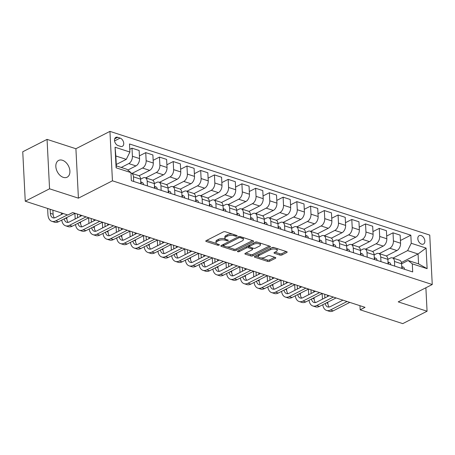 <?xml version="1.0" encoding="UTF-8"?>
<svg xmlns="http://www.w3.org/2000/svg" width="455" height="455" viewBox="0 0 455 455"><rect width="100%" height="100%" fill="white"/><g stroke="black" fill="none" stroke-linecap="round" stroke-linejoin="round"><path stroke-width="0.68" d="M236.901 236.071A1.007 0.415 177.1 0 0 237.152 235.775A1.007 0.415 177.1 0 0 236.81 235.485L225.35 231.771A1.445 0.597 177.1 0 0 223.32 231.908L206.138 240.667A1.445 0.597 177.1 0 0 205.779 241.087A1.445 0.597 177.1 0 0 206.263 241.503L217.723 245.222A1.007 0.415 177.1 0 0 219.145 245.126A1.007 0.415 177.1 0 0 219.401 244.83A1.007 0.415 177.1 0 0 219.06 244.54L217.575 244.056A4.613 1.905 177.1 0 1 216.023 242.731A4.613 1.905 177.1 0 1 217.177 241.383L218.61 240.649A4.613 1.905 177.1 0 1 225.117 240.212L226.601 240.695A1.007 0.415 177.1 0 0 228.023 240.598A1.007 0.415 177.1 0 0 228.279 240.303A1.007 0.415 177.1 0 0 227.938 240.012L226.454 239.529A4.613 1.905 177.1 0 1 224.901 238.21A4.613 1.905 177.1 0 1 226.055 236.856L227.489 236.122A4.613 1.905 177.1 0 1 233.995 235.684L235.48 236.168A1.007 0.415 177.1 0 0 236.901 236.071M62.437 160.262A9.401 6.29 63 0 0 58.604 160.439A9.401 6.29 63 0 0 56.266 169.118A9.401 6.29 63 0 0 63.308 177.365A9.401 6.29 63 0 0 67.141 177.188A9.401 6.29 63 0 0 69.478 168.515A9.401 6.29 63 0 0 62.437 160.262M421.125 235.576A4.698 3.145 63 0 0 419.203 235.662A4.698 3.145 63 0 0 418.037 240.001A4.698 3.145 63 0 0 421.558 244.125A4.698 3.145 63 0 0 423.474 244.039A4.698 3.145 63 0 0 424.64 239.7A4.698 3.145 63 0 0 421.125 235.576M279.95 255.09A1.445 0.597 177.1 0 0 281.981 254.948L286.804 252.491A1.445 0.597 177.1 0 0 287.162 252.07A1.445 0.597 177.1 0 0 286.678 251.655L273.95 247.531A1.445 0.597 177.1 0 0 271.914 247.668L254.737 256.427A1.445 0.597 177.1 0 0 254.373 256.848A1.445 0.597 177.1 0 0 254.863 257.263L267.591 261.392A1.445 0.597 177.1 0 0 269.622 261.255L275.446 258.286A1.445 0.597 177.1 0 0 275.804 257.86A1.445 0.597 177.1 0 0 275.32 257.45L269.872 255.682A1.445 0.597 177.1 0 0 267.841 255.818L264.952 257.291A3.856 1.592 177.1 0 1 260.738 257.905A3.856 1.592 177.1 0 1 258.212 256.552A3.856 1.592 177.1 0 1 259.179 255.42L270.492 249.653A3.856 1.592 177.1 0 1 274.706 249.033A3.856 1.592 177.1 0 1 277.226 250.392A3.856 1.592 177.1 0 1 276.265 251.524L274.376 252.485A1.445 0.597 177.1 0 0 274.018 252.906A1.445 0.597 177.1 0 0 274.501 253.321L279.95 255.09L279.882 253.754A1.445 0.597 177.1 0 0 281.912 253.617L286.115 251.473M398.216 301.87L427.069 311.226L402.76 323.624L360.172 309.81L365.035 307.335L72.703 212.536L67.84 215.016L25.252 201.207L49.561 188.808L78.414 198.164L112.442 180.811L432.25 284.517L398.216 301.87M253.253 241.616A1.445 0.597 177.1 0 0 253.617 241.19A1.445 0.597 177.1 0 0 253.128 240.775L240.399 236.651A1.445 0.597 177.1 0 0 238.369 236.788L221.187 245.546A1.445 0.597 177.1 0 0 220.823 245.967A1.445 0.597 177.1 0 0 221.312 246.382L234.041 250.512A1.445 0.597 177.1 0 0 236.071 250.375L253.253 241.616L253.213 240.809M257.172 242.088L269.9 246.218A1.445 0.597 177.1 0 1 270.389 246.633A1.445 0.597 177.1 0 1 270.025 247.054L252.849 255.812A1.445 0.597 177.1 0 1 250.813 255.949L245.364 254.186A1.445 0.597 177.1 0 1 244.881 253.771A1.445 0.597 177.1 0 1 245.245 253.35L252.212 249.795A1.445 0.597 177.1 0 0 252.57 249.374A1.445 0.597 177.1 0 0 252.087 248.959L248.47 247.787A1.445 0.597 177.1 0 0 246.439 247.924L239.188 251.621A1.007 0.415 177.1 0 1 238.084 251.786A1.007 0.415 177.1 0 1 237.425 251.427A1.007 0.415 177.1 0 1 237.675 251.132L255.141 242.225A1.445 0.597 177.1 0 1 257.172 242.088M118.118 145.594L120.535 146.379A4.556 3.049 63 0 0 122.395 146.294A4.556 3.049 63 0 0 123.527 142.091A4.556 3.049 63 0 0 120.114 138.093L117.697 137.313A4.556 3.049 63 0 0 115.837 137.399A4.556 3.049 63 0 0 114.711 141.596A4.556 3.049 63 0 0 118.118 145.594M112.442 180.811L109.939 131.376L429.748 235.087L432.25 284.517M130.943 172.621L116.11 167.81L115.064 147.232L129.903 152.044L126.285 159.369L115.843 155.985L116.343 165.87L126.786 169.26L130.943 172.621L131.353 180.703L412.696 271.936L412.287 263.854L408.129 260.493L418.566 263.877L418.065 253.992L407.623 250.603L392.989 258.07M400.428 240.502L410.837 235.195L129.493 143.962L129.903 152.044M410.837 235.195L411.246 243.277L426.079 248.089L427.126 268.666L412.287 263.854M78.414 198.164L75.905 148.734L47.058 139.378L49.561 188.808M47.058 139.378L22.75 151.771L25.252 201.207M427.069 311.226L425.88 287.77M75.905 148.734L109.939 131.376M359.962 305.686L360.172 309.81M126.285 159.369L116.275 164.477M401.407 262.484L418.065 253.992L426.079 248.089M386.693 236.048L393.012 232.823L400.155 235.138L400.565 243.22A5.875 3.629 108 0 1 396.948 250.551L386.306 255.977M393.012 232.823L393.421 240.905A5.875 3.629 108 0 1 389.804 248.231L379.248 253.617M372.952 231.589L379.277 228.37L386.42 230.685L386.83 238.767A5.875 3.629 108 0 1 383.212 246.092L372.571 251.524M379.277 228.37L379.686 236.452A5.875 3.629 108 0 1 376.069 243.778L365.513 249.158M359.217 227.136L365.541 223.911L372.685 226.232L373.094 234.314A5.875 3.629 108 0 1 369.471 241.639L358.83 247.065M365.541 223.911L365.951 231.999A5.875 3.629 108 0 1 362.328 239.324L351.778 244.705M345.482 222.683L351.8 219.458L358.944 221.773L359.353 229.86A5.875 3.629 108 0 1 355.736 237.186L345.095 242.612M351.8 219.458L352.21 227.54A5.875 3.629 108 0 1 348.593 234.871L338.037 240.251M331.74 218.229L338.065 215.005L345.209 217.319L345.618 225.401A5.875 3.629 108 0 1 342.001 232.732L331.354 238.158M338.065 215.005L338.474 223.087A5.875 3.629 108 0 1 334.857 230.412L324.301 235.792M318.005 213.77L324.324 210.551L331.467 212.866L331.877 220.948A5.875 3.629 108 0 1 328.26 228.274L317.618 233.699M324.324 210.551L324.733 218.633A5.875 3.629 108 0 1 321.116 225.959L310.566 231.339M304.264 209.317L310.589 206.092L317.732 208.413L318.142 216.495A5.875 3.629 108 0 1 314.524 223.82L303.883 229.246M310.589 206.092L310.998 214.174A5.875 3.629 108 0 1 307.381 221.505L296.825 226.886M290.529 204.864L296.853 201.639L303.997 203.954L304.406 212.041A5.875 3.629 108 0 1 300.783 219.367L290.142 224.793M296.853 201.639L297.263 209.721A5.875 3.629 108 0 1 293.64 217.052L283.09 222.432M276.794 200.41L283.112 197.186L290.256 199.5L290.665 207.582A5.875 3.629 108 0 1 287.048 214.914L276.407 220.339M283.112 197.186L283.522 205.268A5.875 3.629 108 0 1 279.905 212.593L269.354 217.973M263.053 195.951L269.377 192.732L276.521 195.047L276.93 203.129A5.875 3.629 108 0 1 273.313 210.455L262.671 215.88M269.377 192.732L269.787 200.814A5.875 3.629 108 0 1 266.169 208.14L255.613 213.52M249.317 191.498L255.642 188.273L262.785 190.594L263.195 198.676A5.875 3.629 108 0 1 259.572 206.001L248.93 211.427M255.642 188.273L256.051 196.355A5.875 3.629 108 0 1 252.428 203.686L241.878 209.067M235.582 187.045L241.901 183.82L249.044 186.135L249.454 194.217A5.875 3.629 108 0 1 245.837 201.548L235.195 206.974M241.901 183.82L242.31 191.902A5.875 3.629 108 0 1 238.693 199.233L228.137 204.613M221.841 182.591L228.165 179.367L235.309 181.681L235.718 189.763A5.875 3.629 108 0 1 232.101 197.095L221.454 202.52M228.165 179.367L228.575 187.449A5.875 3.629 108 0 1 224.958 194.774L214.402 200.155M208.106 178.132L214.43 174.908L221.574 177.228L221.983 185.31A5.875 3.629 108 0 1 218.36 192.636L207.719 198.061M214.43 174.908L214.84 182.995A5.875 3.629 108 0 1 211.217 190.321L200.666 195.701M194.37 173.679L200.689 170.454L207.833 172.775L208.242 180.857A5.875 3.629 108 0 1 204.625 188.182L193.984 193.608M200.689 170.454L201.099 178.536A5.875 3.629 108 0 1 197.481 185.868L186.925 191.248M180.629 169.226L186.954 166.001L194.097 168.316L194.507 176.398A5.875 3.629 108 0 1 190.89 183.729L180.243 189.155M186.954 166.001L187.363 174.083A5.875 3.629 108 0 1 183.746 181.408L173.19 186.795M166.894 164.773L173.213 161.548L180.356 163.863L180.766 171.944A5.875 3.629 108 0 1 177.149 179.276L166.507 184.702M173.213 161.548L173.622 169.63A5.875 3.629 108 0 1 170.005 176.955L159.455 182.336M153.153 160.314L159.477 157.089L166.621 159.409L167.03 167.491A5.875 3.629 108 0 1 163.413 174.817L152.772 180.243M159.477 157.089L159.887 165.176A5.875 3.629 108 0 1 156.27 172.502L145.714 177.882M139.418 155.86L145.742 152.635L152.886 154.95L153.295 163.038A5.875 3.629 108 0 1 149.672 170.363L139.031 175.789M145.742 152.635L146.152 160.717A5.875 3.629 108 0 1 142.529 168.049L131.978 173.429M129.766 149.325L132.001 148.182L139.145 150.497L139.554 158.579A5.875 3.629 108 0 1 135.937 165.91L127.787 170.068M132.001 148.182L132.411 156.264A5.875 3.629 108 0 1 128.793 163.59L121.223 167.451M140.601 179.173L143.035 177.933A5.875 3.629 108 0 1 145.117 177.689A5.875 3.629 108 0 1 147.192 181.295L147.426 185.913M145.117 177.689L152.26 180.004A5.875 3.629 108 0 1 154.336 183.61L156.77 182.387A5.875 3.629 108 0 1 158.852 182.142A5.875 3.629 108 0 1 160.928 185.748L161.161 190.366M168.071 188.086L170.506 186.846A5.875 3.629 108 0 1 172.593 186.595A5.875 3.629 108 0 1 174.669 190.201L174.902 194.825M181.812 192.539L184.247 191.299A5.875 3.629 108 0 1 186.328 191.054A5.875 3.629 108 0 1 188.404 194.66L188.637 199.279M186.328 191.054L193.472 193.369A5.875 3.629 108 0 1 195.548 196.975L197.982 195.752A5.875 3.629 108 0 1 200.063 195.508A5.875 3.629 108 0 1 202.139 199.114L202.378 203.732M209.289 201.446L211.717 200.206A5.875 3.629 108 0 1 213.804 199.961A5.875 3.629 108 0 1 215.88 203.567L216.114 208.185M223.024 205.905L225.458 204.665A5.875 3.629 108 0 1 227.54 204.414A5.875 3.629 108 0 1 229.616 208.026L229.849 212.644M227.54 204.414L234.683 206.735A5.875 3.629 108 0 1 236.759 210.341L239.194 209.118A5.875 3.629 108 0 1 241.275 208.873A5.875 3.629 108 0 1 243.357 212.479L243.59 217.098M250.5 214.811L252.929 213.571A5.875 3.629 108 0 1 255.016 213.327A5.875 3.629 108 0 1 257.092 216.933L257.325 221.551M255.016 213.327L262.16 215.642A5.875 3.629 108 0 1 264.236 219.247L266.67 218.025A5.875 3.629 108 0 1 268.751 217.78A5.875 3.629 108 0 1 270.827 221.386L271.061 226.004M268.751 217.78L275.895 220.101A5.875 3.629 108 0 1 277.971 223.706L280.405 222.484A5.875 3.629 108 0 1 282.487 222.239A5.875 3.629 108 0 1 284.568 225.845L284.802 230.463M291.712 228.177L294.146 226.937A5.875 3.629 108 0 1 296.228 226.692A5.875 3.629 108 0 1 298.304 230.298L298.537 234.917M296.228 226.692L303.371 229.007A5.875 3.629 108 0 1 305.447 232.613L307.881 231.39A5.875 3.629 108 0 1 309.963 231.146A5.875 3.629 108 0 1 312.039 234.752L312.278 239.37M319.188 237.089L321.617 235.844A5.875 3.629 108 0 1 323.704 235.599A5.875 3.629 108 0 1 325.78 239.205L326.013 243.829M332.923 241.542L335.358 240.303A5.875 3.629 108 0 1 337.439 240.058A5.875 3.629 108 0 1 339.515 243.664L339.748 248.282M337.439 240.058L344.583 242.373A5.875 3.629 108 0 1 346.659 245.979L349.093 244.756A5.875 3.629 108 0 1 351.175 244.511A5.875 3.629 108 0 1 353.251 248.117L353.489 252.735M360.4 250.449L362.828 249.209A5.875 3.629 108 0 1 364.916 248.965A5.875 3.629 108 0 1 366.992 252.57L367.225 257.189M374.135 254.908L376.569 253.662A5.875 3.629 108 0 1 378.651 253.418A5.875 3.629 108 0 1 380.727 257.024L380.96 261.648M378.651 253.418L385.795 255.738A5.875 3.629 108 0 1 387.87 259.344L390.305 258.121A5.875 3.629 108 0 1 392.386 257.877A5.875 3.629 108 0 1 394.468 261.483L394.701 266.101M401.611 263.815L408.129 260.493M130.972 173.145A5.875 3.629 108 0 1 131.376 173.236A5.875 3.629 108 0 1 133.457 176.841L133.69 181.46M131.376 173.236L138.519 175.55A5.875 3.629 108 0 1 140.601 179.156L140.834 183.774M147.192 181.295L154.336 183.61L154.569 188.228M158.852 182.142L165.995 184.457A5.875 3.629 108 0 1 168.071 188.069L168.304 192.687M172.593 186.595L179.736 188.916A5.875 3.629 108 0 1 181.812 192.522L182.045 197.14M188.404 194.66L195.548 196.975L195.781 201.593M200.063 195.508L207.207 197.823A5.875 3.629 108 0 1 209.283 201.429L209.522 206.047M213.804 199.961L220.948 202.282A5.875 3.629 108 0 1 223.024 205.887L223.257 210.506M229.616 208.026L236.759 210.341L236.992 214.959M241.275 208.873L248.419 211.188A5.875 3.629 108 0 1 250.5 214.794L250.733 219.412M257.092 216.933L264.236 219.247L264.469 223.871M270.827 221.386L277.971 223.706L278.204 228.325M282.487 222.239L289.63 224.554A5.875 3.629 108 0 1 291.712 228.16L291.945 232.778M298.304 230.298L305.447 232.613L305.68 237.231M309.963 231.146L317.107 233.46A5.875 3.629 108 0 1 319.183 237.066L319.416 241.69M323.704 235.599L330.848 237.919A5.875 3.629 108 0 1 332.923 241.525L333.157 246.144M339.515 243.664L346.659 245.979L346.892 250.597M351.175 244.511L358.318 246.826A5.875 3.629 108 0 1 360.394 250.432L360.633 255.05M364.916 248.965L372.059 251.279A5.875 3.629 108 0 1 374.135 254.885L374.368 259.509M380.727 257.024L387.87 259.344L388.104 263.963M392.386 257.877L399.53 260.192A5.875 3.629 108 0 1 401.611 263.798L401.845 268.416M407.623 250.603L411.246 243.277M115.843 155.985L115.064 147.232M116.343 165.87L116.11 167.81M427.126 268.666L418.566 263.877M232.346 234.041A4.613 1.905 177.1 0 0 227.42 234.786L227.489 236.122M224.901 238.21L224.833 236.873A4.613 1.905 177.1 0 1 225.987 235.519L227.42 234.786M216.023 242.731L215.954 241.395A4.613 1.905 177.1 0 1 217.115 240.047L218.542 239.313A4.613 1.905 177.1 0 1 225.049 238.875L225.356 238.977M206.758 240.348L216.478 243.499M226.977 246.906L233.972 249.175A1.445 0.597 177.1 0 0 236.008 249.039L252.565 240.593M221.807 245.228L223.49 245.774A1.007 0.415 177.1 0 0 223.832 246.087L225.396 246.593A4.613 1.905 177.1 0 0 231.902 246.155L242.214 240.9A4.613 1.905 177.1 0 0 243.368 239.546A4.613 1.905 177.1 0 0 241.815 238.221L240.251 237.715A1.007 0.415 177.1 0 0 238.829 237.811L223.746 245.501A1.007 0.415 177.1 0 0 223.496 245.797L223.428 244.46A1.007 0.415 177.1 0 1 223.433 244.403M243.368 239.546L243.3 238.21A4.613 1.905 177.1 0 0 242.845 237.442M269.337 246.036L252.781 254.476L252.849 255.812M245.865 253.031L250.745 254.612A1.445 0.597 177.1 0 0 252.781 254.476M252.57 249.374L252.502 248.038A1.445 0.597 177.1 0 0 252.491 247.975M249.334 246.752L248.402 246.451A1.445 0.597 177.1 0 0 246.963 246.394M259.441 246.109A3.856 1.592 177.1 0 0 260.408 244.978A3.856 1.592 177.1 0 0 257.883 243.618A3.856 1.592 177.1 0 0 253.668 244.238L249.681 246.269A1.445 0.597 177.1 0 0 249.323 246.69A1.445 0.597 177.1 0 0 249.806 247.105L253.424 248.276A1.445 0.597 177.1 0 0 255.454 248.14L259.441 246.109M260.408 244.978L260.34 243.641A3.856 1.592 177.1 0 0 259.947 242.987M257.752 242.276A3.856 1.592 177.1 0 0 254.499 242.555M249.289 245.211A1.445 0.597 177.1 0 0 249.255 245.353L249.323 246.69M274.996 252.167L279.882 253.754M277.226 250.392L277.163 249.056A3.856 1.592 177.1 0 0 276.839 248.464M274.405 247.674A3.856 1.592 177.1 0 0 271.322 247.969M258.48 254.516A3.856 1.592 177.1 0 0 258.144 255.215L258.212 256.552M260.971 257.928L267.523 260.055A1.445 0.597 177.1 0 0 269.553 259.919L274.757 257.263M255.357 256.108L258.531 257.138M47.621 208.458L47.934 214.561A11.017 6.802 -72 0 0 51.825 221.323A11.017 6.802 -72 0 0 55.732 220.868L67.454 214.891M51.825 221.323L54.577 222.216A11.017 6.802 -72 0 0 58.479 221.756L75.064 213.298M63.347 213.554L55.561 217.524A7.343 4.539 108 0 1 52.962 217.831A7.343 4.539 108 0 1 50.363 213.327L50.158 209.283M54.452 217.917A7.343 4.539 108 0 1 53.11 214.214L52.905 210.17M143.53 184.65A3.89 2.406 -72 0 0 142.227 182.455L140.737 181.898M61.766 220.078A11.017 6.802 -72 0 0 65.566 225.782A11.017 6.802 -72 0 0 69.473 225.322L86.052 216.864M65.566 225.782L68.313 226.67A11.017 6.802 -72 0 0 72.22 226.209L88.799 217.757M140.828 183.683L141.278 183.137A3.89 2.406 -72 0 0 140.754 182.199M81.946 215.533L69.302 221.977A7.343 4.539 108 0 1 66.697 222.285A7.343 4.539 108 0 1 64.218 218.832M68.187 222.37A7.343 4.539 108 0 1 66.851 218.667L66.788 217.518M61.362 212.912L61.442 214.527M157.265 189.104A3.89 2.406 -72 0 0 155.963 186.908L154.472 186.351M75.507 224.537A11.017 6.802 -72 0 0 79.301 230.236A11.017 6.802 -72 0 0 83.208 229.775L99.793 221.318M79.301 230.236L82.048 231.123A11.017 6.802 -72 0 0 85.955 230.668L102.54 222.211M154.563 188.137L155.013 187.591A3.89 2.406 -72 0 0 154.49 186.652M95.681 219.987L83.037 226.436A7.343 4.539 108 0 1 80.433 226.744A7.343 4.539 108 0 1 77.959 223.286M81.928 226.823A7.343 4.539 108 0 1 80.586 223.126L80.529 221.972M80.245 216.398L80.171 214.959M77.612 217.74L77.424 214.066M74.899 213.384L75.177 218.98M171 193.557A3.89 2.406 -72 0 0 169.698 191.367L168.213 190.81M89.243 228.99A11.017 6.802 -72 0 0 93.042 234.689A11.017 6.802 -72 0 0 96.943 234.228L113.528 225.777M93.042 234.689L95.789 235.582A11.017 6.802 -72 0 0 99.691 235.121L116.275 226.664M168.304 192.596L168.754 192.05A3.89 2.406 -72 0 0 168.225 191.106M109.422 224.44L96.778 230.89A7.343 4.539 108 0 1 94.174 231.197A7.343 4.539 108 0 1 91.694 227.739M95.664 231.276A7.343 4.539 108 0 1 94.322 227.58L94.265 226.431M93.98 220.857L93.912 219.412M91.347 222.199L91.165 218.519M88.634 217.843L88.918 223.439M184.741 198.016A3.89 2.406 -72 0 0 183.439 195.821L181.949 195.263M102.978 233.443A11.017 6.802 -72 0 0 106.777 239.142A11.017 6.802 -72 0 0 110.684 238.687L127.263 230.23M106.777 239.142L109.524 240.035A11.017 6.802 -72 0 0 113.431 239.575L130.011 231.117M182.04 197.049L182.489 196.503A3.89 2.406 -72 0 0 181.966 195.565M123.157 228.899L110.514 235.343A7.343 4.539 108 0 1 107.909 235.65A7.343 4.539 108 0 1 105.435 232.192M109.399 235.736A7.343 4.539 108 0 1 108.062 232.033L108 230.884M107.721 225.31L107.647 223.866M105.088 226.653L104.9 222.978M102.369 222.296L102.654 227.892M198.477 202.469A3.89 2.406 -72 0 0 197.174 200.274L195.684 199.717M116.719 237.897A11.017 6.802 -72 0 0 120.512 243.601A11.017 6.802 -72 0 0 124.42 243.141L141.004 234.683M120.512 243.601L123.259 244.489A11.017 6.802 -72 0 0 127.167 244.028L143.752 235.576M195.775 201.502L196.224 200.956A3.89 2.406 -72 0 0 195.701 200.018M136.898 233.352L124.249 239.802A7.343 4.539 108 0 1 121.644 240.103A7.343 4.539 108 0 1 119.17 236.651M123.14 240.189A7.343 4.539 108 0 1 121.798 236.492L121.741 235.337M121.457 229.764L121.383 228.325M118.823 231.106L118.636 227.432M116.11 226.749L116.395 232.346M212.212 206.923A3.89 2.406 -72 0 0 210.915 204.727L209.425 204.17M130.454 242.356A11.017 6.802 -72 0 0 134.253 248.055A11.017 6.802 -72 0 0 138.155 247.594L154.74 239.137M134.253 248.055L137 248.948A11.017 6.802 -72 0 0 140.902 248.487L157.487 240.03M209.516 205.956L209.965 205.41A3.89 2.406 -72 0 0 209.442 204.471M150.633 237.806L137.99 244.255A7.343 4.539 108 0 1 135.385 244.562A7.343 4.539 108 0 1 132.905 241.105M136.875 244.642A7.343 4.539 108 0 1 135.533 240.945L135.476 239.791M135.198 234.217L135.124 232.778M132.559 235.565L132.377 231.885M129.846 231.203L130.13 236.799M225.953 211.376A3.89 2.406 -72 0 0 224.651 209.186L223.16 208.629M144.19 246.809A11.017 6.802 -72 0 0 147.989 252.508A11.017 6.802 -72 0 0 151.896 252.047L168.475 243.596M147.989 252.508L150.736 253.401A11.017 6.802 -72 0 0 154.643 252.94L171.228 244.483M223.251 210.415L223.701 209.869A3.89 2.406 -72 0 0 223.177 208.925M164.369 242.259L151.725 248.709A7.343 4.539 108 0 1 149.121 249.016A7.343 4.539 108 0 1 146.646 245.558M150.611 249.095A7.343 4.539 108 0 1 149.274 245.399L149.217 244.25M148.933 238.676L148.859 237.231M146.3 240.018L146.112 236.338M143.581 235.662L143.865 241.258M239.688 215.835A3.89 2.406 -72 0 0 238.386 213.64L236.901 213.082M157.93 251.262A11.017 6.802 -72 0 0 161.724 256.961A11.017 6.802 -72 0 0 165.631 256.506L182.216 248.049M161.724 256.961L164.471 257.854A11.017 6.802 -72 0 0 168.378 257.394L184.963 248.942M236.987 214.868L237.436 214.322A3.89 2.406 -72 0 0 236.913 213.384M178.11 246.718L165.461 253.162A7.343 4.539 108 0 1 162.862 253.469A7.343 4.539 108 0 1 160.382 250.011M164.352 253.554A7.343 4.539 108 0 1 163.009 249.852L162.953 248.703M162.668 243.129L162.594 241.685M160.035 244.471L159.847 240.797M157.322 240.115L157.606 245.711M253.424 220.288A3.89 2.406 -72 0 0 252.127 218.093L250.637 217.536M171.666 255.721A11.017 6.802 -72 0 0 175.465 261.42A11.017 6.802 -72 0 0 179.372 260.96L195.951 252.502M175.465 261.42L178.212 262.308A11.017 6.802 -72 0 0 182.119 261.847L198.698 253.395M250.728 219.321L251.177 218.775A3.89 2.406 -72 0 0 250.654 217.837M191.845 251.171L179.202 257.621A7.343 4.539 108 0 1 176.597 257.922A7.343 4.539 108 0 1 174.117 254.47M178.087 258.008A7.343 4.539 108 0 1 176.75 254.311L176.688 253.156M176.409 247.583L176.335 246.144M173.77 248.925L173.588 245.251M171.057 244.568L171.342 250.165M267.165 224.742A3.89 2.406 -72 0 0 265.862 222.552L264.372 221.994M185.407 260.175A11.017 6.802 -72 0 0 189.2 265.874A11.017 6.802 -72 0 0 193.108 265.413L209.692 256.956M189.2 265.874L191.947 266.767A11.017 6.802 -72 0 0 195.855 266.306L212.439 257.849M264.463 223.78L264.912 223.234A3.89 2.406 -72 0 0 264.389 222.29M205.58 255.625L192.937 262.074A7.343 4.539 108 0 1 190.332 262.381A7.343 4.539 108 0 1 187.858 258.923M191.828 262.461A7.343 4.539 108 0 1 190.486 258.764L190.429 257.61M190.144 252.036L190.071 250.597M187.511 253.384L187.323 249.704M184.798 249.021L185.077 254.624M280.9 229.195A3.89 2.406 -72 0 0 279.598 227.005L278.113 226.448M199.142 264.628A11.017 6.802 -72 0 0 202.936 270.327A11.017 6.802 -72 0 0 206.843 269.866L223.428 261.415M202.936 270.327L205.688 271.22A11.017 6.802 -72 0 0 209.59 270.759L226.175 262.302M278.204 228.234L278.648 227.688A3.89 2.406 -72 0 0 278.124 226.749M219.321 260.078L206.672 266.528A7.343 4.539 108 0 1 204.073 266.835A7.343 4.539 108 0 1 201.593 263.377M205.563 266.914A7.343 4.539 108 0 1 204.221 263.217L204.164 262.069M203.88 256.495L203.812 255.05M201.246 257.837L201.059 254.157M198.534 253.481L198.818 259.077M294.641 233.654A3.89 2.406 -72 0 0 293.339 231.458L291.848 230.901M212.877 269.081A11.017 6.802 -72 0 0 216.677 274.78A11.017 6.802 -72 0 0 220.584 274.325L237.163 265.868M216.677 274.78L219.424 275.673A11.017 6.802 -72 0 0 223.331 275.212L239.91 266.761M291.939 232.687L292.389 232.141A3.89 2.406 -72 0 0 291.865 231.203M233.057 264.537L220.413 270.981A7.343 4.539 108 0 1 217.808 271.288A7.343 4.539 108 0 1 215.334 267.83M219.299 271.373A7.343 4.539 108 0 1 217.962 267.671L217.899 266.522M217.621 260.948L217.547 259.504M214.987 262.29L214.8 258.616M212.269 257.934L212.553 263.53M308.376 238.107A3.89 2.406 -72 0 0 307.074 235.912L305.584 235.354M226.618 273.54A11.017 6.802 -72 0 0 230.412 279.239A11.017 6.802 -72 0 0 234.319 278.779L250.904 270.321M230.412 279.239L233.159 280.126A11.017 6.802 -72 0 0 237.066 279.671L253.651 271.214M305.675 237.14L306.124 236.594A3.89 2.406 -72 0 0 305.601 235.656M246.792 268.99L234.149 275.44A7.343 4.539 108 0 1 231.544 275.741A7.343 4.539 108 0 1 229.07 272.289M233.04 275.827A7.343 4.539 108 0 1 231.697 272.13L231.64 270.975M231.356 265.401L231.282 263.963M228.723 266.744L228.535 263.07M226.01 262.387L226.294 267.984M322.112 242.56A3.89 2.406 -72 0 0 320.809 240.371L319.325 239.813M240.354 277.994A11.017 6.802 -72 0 0 244.153 283.692A11.017 6.802 -72 0 0 248.055 283.232L264.639 274.774M244.153 283.692L246.9 284.585A11.017 6.802 -72 0 0 250.802 284.125L267.386 275.667M319.416 241.599L319.865 241.053A3.89 2.406 -72 0 0 319.336 240.109M260.533 273.444L247.89 279.893A7.343 4.539 108 0 1 245.285 280.2A7.343 4.539 108 0 1 242.805 276.742M246.775 280.28A7.343 4.539 108 0 1 245.433 276.583L245.376 275.434M245.091 269.855L245.023 268.416M242.458 271.203L242.276 267.523M239.745 266.846L240.03 272.443M335.853 247.014A3.89 2.406 -72 0 0 334.55 244.824L333.06 244.267M254.089 282.447A11.017 6.802 -72 0 0 257.888 288.146A11.017 6.802 -72 0 0 261.796 287.685L278.375 279.233M257.888 288.146L260.635 289.039A11.017 6.802 -72 0 0 264.543 288.578L281.122 280.121M333.151 246.053L333.6 245.507A3.89 2.406 -72 0 0 333.077 244.568M274.268 277.903L261.625 284.347A7.343 4.539 108 0 1 259.02 284.654A7.343 4.539 108 0 1 256.546 281.196M260.51 284.733A7.343 4.539 108 0 1 259.174 281.036L259.111 279.888M258.832 274.314L258.758 272.869M256.199 275.656L256.011 271.976M253.481 271.299L253.765 276.896M349.588 251.473A3.89 2.406 -72 0 0 348.285 249.277L346.801 248.72M267.83 286.9A11.017 6.802 -72 0 0 271.624 292.599A11.017 6.802 -72 0 0 275.531 292.144L292.116 283.687M271.624 292.599L274.371 293.492A11.017 6.802 -72 0 0 278.278 293.031L294.863 284.58M346.886 250.506L347.336 249.96A3.89 2.406 -72 0 0 346.812 249.021M288.009 282.356L275.36 288.8A7.343 4.539 108 0 1 272.755 289.107A7.343 4.539 108 0 1 270.281 285.649M274.251 289.192A7.343 4.539 108 0 1 272.909 285.49L272.852 284.341M272.568 278.767L272.494 277.322M269.934 280.109L269.747 276.435M267.221 275.753L267.506 281.349M363.323 255.926A3.89 2.406 -72 0 0 362.026 253.731L360.536 253.173M281.565 291.359A11.017 6.802 -72 0 0 285.365 297.058A11.017 6.802 -72 0 0 289.266 296.597L305.851 288.14M285.365 297.058L288.112 297.945A11.017 6.802 -72 0 0 292.019 297.49L308.598 289.033M360.627 254.959L361.077 254.413A3.89 2.406 -72 0 0 360.553 253.475M301.745 286.809L289.101 293.259A7.343 4.539 108 0 1 286.496 293.566A7.343 4.539 108 0 1 284.017 290.108M287.987 293.646A7.343 4.539 108 0 1 286.644 289.949L286.587 288.794M286.309 283.22L286.235 281.781M283.67 284.563L283.488 280.889M280.957 280.206L281.241 285.803M377.064 260.379A3.89 2.406 -72 0 0 375.762 258.19L374.272 257.632M295.306 295.813A11.017 6.802 -72 0 0 299.1 301.511A11.017 6.802 -72 0 0 303.007 301.051L319.586 292.593M299.1 301.511L301.847 302.404A11.017 6.802 -72 0 0 305.754 301.944L322.339 293.486M374.363 259.418L374.812 258.872A3.89 2.406 -72 0 0 374.289 257.928M315.48 291.263L302.837 297.712A7.343 4.539 108 0 1 300.232 298.019A7.343 4.539 108 0 1 297.758 294.561M301.722 298.099A7.343 4.539 108 0 1 300.385 294.402L300.328 293.253M300.044 287.674L299.97 286.235M297.411 289.022L297.223 285.342M294.692 284.665L294.976 290.262M390.799 264.833A3.89 2.406 -72 0 0 389.497 262.643L388.013 262.086M309.042 300.266A11.017 6.802 -72 0 0 312.835 305.965A11.017 6.802 -72 0 0 316.743 305.504L333.327 297.052M312.835 305.965L315.582 306.858A11.017 6.802 -72 0 0 319.49 306.397L336.074 297.94M388.104 263.872L388.547 263.326A3.89 2.406 -72 0 0 388.024 262.387M329.221 295.722L316.572 302.165A7.343 4.539 108 0 1 313.973 302.473A7.343 4.539 108 0 1 311.493 299.015M315.463 302.552A7.343 4.539 108 0 1 314.121 298.855L314.064 297.707M313.779 292.133L313.705 290.688M311.146 293.475L310.958 289.801M308.433 289.118L308.717 294.715M404.535 269.292A3.89 2.406 -72 0 0 403.238 267.096L401.748 266.539M322.777 304.719A11.017 6.802 -72 0 0 326.576 310.418A11.017 6.802 -72 0 0 330.484 309.963L347.063 301.506M326.576 310.418L329.323 311.311A11.017 6.802 -72 0 0 333.231 310.85L349.81 302.399M401.839 268.325L402.288 267.779A3.89 2.406 -72 0 0 401.765 266.84M342.956 300.175L330.313 306.619A7.343 4.539 108 0 1 327.708 306.926A7.343 4.539 108 0 1 325.228 303.468M329.198 307.011A7.343 4.539 108 0 1 327.862 303.309L327.799 302.16M327.52 296.586L327.446 295.141M324.881 297.928L324.699 294.254M322.168 293.572L322.453 299.168M396.948 250.551L389.804 248.231M383.212 246.092L376.069 243.778M369.471 241.639L362.328 239.324M355.736 237.186L348.593 234.871M342.001 232.732L334.857 230.412M328.26 228.274L321.116 225.959M314.524 223.82L307.381 221.505M300.783 219.367L293.64 217.052M287.048 214.914L279.905 212.593M273.313 210.455L266.169 208.14M259.572 206.001L252.428 203.686M245.837 201.548L238.693 199.233M232.101 197.095L224.958 194.774M218.36 192.636L211.217 190.321M204.625 188.182L197.481 185.868M190.89 183.729L183.746 181.408M177.149 179.276L170.005 176.955M163.413 174.817L156.27 172.502M149.672 170.363L142.529 168.049M135.937 165.91L128.793 163.59M140.601 179.156L133.457 176.841M139.554 158.579L132.411 156.264M153.295 163.038L146.152 160.717M167.03 167.491L159.887 165.176M168.071 188.069L160.928 185.748M180.766 171.944L173.622 169.63M181.812 192.522L174.669 190.201M194.507 176.398L187.363 174.083M208.242 180.857L201.099 178.536M209.283 201.429L202.139 199.114M221.983 185.31L214.84 182.995M223.024 205.887L215.88 203.567M235.718 189.763L228.575 187.449M249.454 194.217L242.31 191.902M250.5 214.794L243.357 212.479M263.195 198.676L256.051 196.355M276.93 203.129L269.787 200.814M290.665 207.582L283.522 205.268M291.712 228.16L284.568 225.845M304.406 212.041L297.263 209.721M318.142 216.495L310.998 214.174M319.183 237.066L312.039 234.752M331.877 220.948L324.733 218.633M332.923 241.525L325.78 239.205M345.618 225.401L338.474 223.087M359.353 229.86L352.21 227.54M360.394 250.432L353.251 248.117M373.094 234.314L365.951 231.999M374.135 254.885L366.992 252.57M386.83 238.767L379.686 236.452M400.565 243.22L393.421 240.905M401.611 263.798L394.468 261.483M114.677 138.849L117.697 137.313M114.563 140.925L120.114 138.093M233.938 234.552L233.995 235.684M225.987 235.519L226.055 236.856M226.544 239.557L226.601 240.695M225.049 238.875L225.117 240.212M218.542 239.313L218.61 240.649M217.115 240.047L217.177 241.383M217.666 244.085L217.723 245.222M206.217 240.627L206.263 241.503M235.417 235.036L235.48 236.168M236.008 249.039L236.071 250.375M233.972 249.175L234.041 250.512M221.267 245.507L221.312 246.382M240.194 236.594L240.251 237.715M238.767 236.64L238.829 237.811M223.684 244.272L223.746 245.501M241.759 237.089L241.815 238.221M269.986 246.246L270.025 247.054M250.745 254.612L250.813 255.949M245.325 253.304L245.364 254.186M252.03 247.827L252.087 248.959M248.402 246.451L248.47 247.787M246.377 246.695L246.439 247.924M239.125 250.392L239.188 251.621M253.606 243.01L253.668 244.238M249.624 245.04L249.681 246.269M274.456 252.445L274.501 253.321M270.429 248.424L270.492 249.653M259.117 254.191L259.179 255.42M275.406 257.479L275.446 258.286M269.553 259.919L269.622 261.255M267.523 260.055L267.591 261.392M254.817 256.387L254.863 257.263M286.758 251.683L286.804 252.491M281.912 253.617L281.981 254.948M55.732 220.868L58.479 221.756M50.363 213.327L53.11 214.214M69.473 225.322L72.22 226.209M140.743 181.977L142.227 182.455M65.435 218.212L66.851 218.667M140.811 183.376L141.278 183.137M83.208 229.775L85.955 230.668M154.478 186.431L155.963 186.908M79.17 222.666L80.586 223.126M154.552 187.83L155.013 187.591M96.943 234.228L99.691 235.121M168.213 190.884L169.698 191.367M92.911 227.119L94.322 227.58M168.287 192.283L168.754 192.05M110.684 238.687L113.431 239.575M181.954 195.337L183.439 195.821M106.646 231.578L108.062 232.033M182.023 196.742L182.489 196.503M124.42 243.141L127.167 244.028M195.69 199.796L197.174 200.274M120.382 236.031L121.798 236.492M195.764 201.195L196.224 200.956M138.155 247.594L140.902 248.487M209.431 204.249L210.915 204.727M134.123 240.485L135.533 240.945M209.499 205.649L209.965 205.41M151.896 252.047L154.643 252.94M223.166 208.703L224.651 209.186M147.858 244.938L149.274 245.399M223.234 210.102L223.701 209.869M165.631 256.506L168.378 257.394M236.901 213.156L238.386 213.64M161.593 249.397L163.009 249.852M236.975 214.561L237.436 214.322M179.372 260.96L182.119 261.847M250.642 217.615L252.127 218.093M175.334 253.85L176.75 254.311M250.711 219.014L251.177 218.775M193.108 265.413L195.855 266.306M264.378 222.068L265.862 222.552M189.07 258.303L190.486 258.764M264.446 223.468L264.912 223.234M206.843 269.866L209.59 270.759M278.113 226.522L279.598 227.005M202.805 262.757L204.221 263.217M278.187 227.921L278.648 227.688M220.584 274.325L223.331 275.212M291.854 230.975L293.339 231.458M216.546 267.216L217.962 267.671M291.922 232.38L292.389 232.141M234.319 278.779L237.066 279.671M305.589 235.434L307.074 235.912M230.281 271.669L231.697 272.13M305.663 236.833L306.124 236.594M248.055 283.232L250.802 284.125M319.325 239.887L320.809 240.371M244.022 276.122L245.433 276.583M319.399 241.286L319.865 241.053M261.796 287.685L264.543 288.578M333.066 244.341L334.55 244.824M257.757 280.576L259.174 281.036M333.134 245.74L333.6 245.507M275.531 292.144L278.278 293.031M346.801 248.794L348.285 249.277M271.493 285.035L272.909 285.49M346.875 250.199L347.336 249.96M289.266 296.597L292.019 297.49M360.542 253.253L362.026 253.731M285.234 289.488L286.644 289.949M360.61 254.652L361.077 254.413M303.007 301.051L305.754 301.944M374.277 257.706L375.762 258.19M298.969 293.941L300.385 294.402M374.346 259.105L374.812 258.872M316.743 305.504L319.49 306.397M388.013 262.16L389.497 262.643M312.704 298.395L314.121 298.855M388.087 263.559L388.547 263.326M330.484 309.963L333.231 310.85M401.754 266.613L403.238 267.096M326.445 302.854L327.862 303.309M401.822 268.018L402.288 267.779"/></g></svg>
